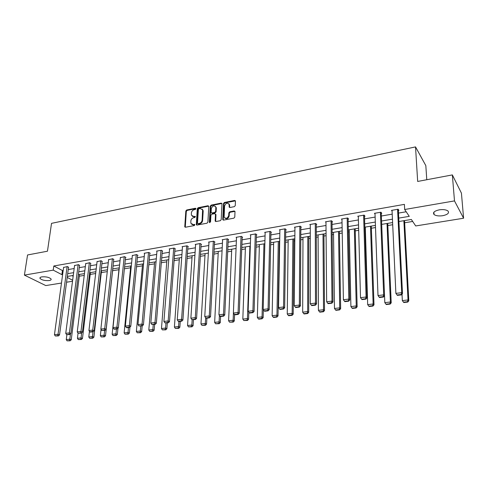 <?xml version="1.0" encoding="UTF-8"?>
<svg xmlns="http://www.w3.org/2000/svg" width="488" height="488" viewBox="0 0 488 488"><rect width="100%" height="100%" fill="white"/><g stroke="black" fill="none" stroke-linecap="round" stroke-linejoin="round"><path stroke-width="0.73" d="M195.95 208.736L195.413 208.248L186.703 209.986L185.824 210.999L184.769 226.835L185.489 227.225L194.279 225.578L194.877 224.645L193.218 224.571L190.869 223.284L190.839 220.979C191.113 219.271 192.052 218.173 193.669 217.697L194.81 217.477L195.407 216.55L193.748 216.489L191.406 215.202L191.381 212.945C191.656 211.249 192.595 210.157 194.2 209.675L195.334 209.45L195.95 208.736M442.689 215.708C438.785 216.233 435.906 215.842 434.064 214.531C432.557 212.548 434.302 210.981 439.285 209.834C443.202 209.297 446.093 209.681 447.966 210.987C449.472 213.012 447.716 214.592 442.689 215.708M49.19 280.545C45.018 280.838 41.974 280.149 40.04 278.471C39.638 277.715 40.242 277.184 41.858 276.873C46.037 276.568 49.093 277.257 51.027 278.929C51.435 279.697 50.825 280.24 49.19 280.545M234.356 206.65L235.271 205.594L235.448 200.952L234.624 200.44L224.407 202.471L223.504 203.52L222.741 219.618L223.541 220.106L233.856 218.179L234.777 217.117L234.996 211.475L234.167 210.95L229.756 211.798L228.841 212.853L228.719 215.537C227.408 218.612 225.877 219.112 224.12 217.038L224.578 205.973C225.907 202.91 227.432 202.416 229.159 204.502L229.14 207.01L229.952 207.51L234.356 206.65M61.476 283.046L45.78 285.571L24.4 275.11L27.56 254.962L47.458 251.21L51.527 223.358L415.532 146.906L417.667 181.444L452.352 174.911L454.493 200.91L463.6 218.227L415.709 225.95L411.353 219.46L398.916 221.521M24.4 275.11L53.229 270.132L61.866 274.634L62.635 274.506M398.745 218.118L409.267 216.349L404.674 209.504L404.4 204.374L53.814 265.984L53.229 270.132M404.674 209.504L454.493 200.91M208.797 206.442L208.004 205.741L198.165 207.705L197.28 208.73L196.31 224.645L197.054 225.059L206.985 223.205L207.888 222.162L208.797 206.442M211.164 205.112L221.192 203.118L221.985 203.594L221.204 219.661L220.295 220.716L215.946 221.528L215.159 221.058L215.482 214.366L214.677 213.653L211.822 214.201L210.926 215.239L210.548 221.924L209.358 222.15L210.273 206.149L211.164 205.112L211.639 205.515L221.656 203.526L221.192 203.118M426.774 179.73L425.829 165.633L415.532 146.906M53.814 265.984L62.427 270.535L63.19 270.407M68.253 269.541L74.17 268.528M79.269 267.656L85.339 266.619M90.481 265.74L96.703 264.679M101.888 263.788L108.269 262.696M113.497 261.806L120.042 260.683M125.318 259.787L132.034 258.634M137.348 257.725L144.241 256.548M149.602 255.633L156.672 254.425M162.083 253.498L169.342 252.259M174.796 251.326L182.244 250.051M187.746 249.112L195.389 247.806M200.946 246.855L208.791 245.513M214.391 244.555L222.449 243.183M228.103 242.213L236.375 240.797M242.079 239.828L250.576 238.376M256.334 237.388L265.057 235.899M270.87 234.905L279.831 233.374M285.7 232.367L294.911 230.794M300.834 229.781L310.295 228.164M316.273 227.14L325.996 225.48M332.035 224.45L342.033 222.741M348.127 221.698L358.405 219.942M364.56 218.886L375.132 217.081M381.348 216.019L392.218 214.159M398.495 213.085L406.199 211.768M68.54 267.387L67.466 266.558L63.593 267.454M79.544 265.49L78.495 264.649L74.554 265.564M90.744 263.557L89.713 262.703L85.705 263.642M102.138 261.586L101.132 260.72L97.057 261.684M113.741 259.586L112.758 258.707L108.604 259.689M125.544 257.548L125.928 257.481L124.586 256.657L120.365 257.664M137.567 255.474L137.958 255.407L136.634 254.565L132.333 255.602M149.804 253.364L150.2 253.29L148.901 252.442L144.155 253.266L144.521 253.498M162.272 251.21L162.675 251.137L161.394 250.277L156.563 251.113L156.935 251.363M174.972 249.02L175.381 248.947L174.118 248.069L169.196 248.923L169.58 249.185M187.904 246.788L188.325 246.714L187.087 245.818L182.073 246.69L182.463 246.971M201.086 244.512L201.514 244.439L200.3 243.53L195.188 244.415L195.59 244.708M214.519 242.188L214.958 242.115L213.762 241.194L208.553 242.097L208.968 242.408M228.213 239.828L228.659 239.754L227.493 238.815L222.18 239.736L222.601 240.066M242.17 237.418L242.627 237.339L241.487 236.387L236.07 237.327L236.503 237.68M256.407 234.96L256.871 234.881L255.761 233.911L250.234 234.868L250.679 235.253M270.925 232.459L271.395 232.373L270.315 231.385L264.685 232.367L265.136 232.776M285.736 229.903L286.212 229.817L285.169 228.811L279.417 229.811L279.886 230.251M300.846 227.292L301.334 227.207L300.321 226.188L294.453 227.201L294.935 227.676M316.267 224.632L316.767 224.547L315.785 223.504L309.801 224.541L310.295 225.059M332.005 221.912L332.517 221.826L331.572 220.765L325.459 221.826L325.972 222.388M348.072 219.142L348.597 219.051L347.688 217.971L341.447 219.057L341.978 219.667M364.481 216.306L365.012 216.214L364.146 215.116L357.771 216.221L358.326 216.904M381.244 213.415L381.787 213.323L380.957 212.201L374.449 213.329L375.022 214.086M398.367 210.462L398.922 210.365L398.135 209.224L391.486 210.377L392.077 211.219M79.3 276.208L84.247 275.397M90.207 274.421L95.66 273.524M101.303 272.597L107.275 271.615M112.582 270.742L118.944 269.699M124.391 268.803L130.583 267.784M136.481 266.82L142.435 265.838M148.785 264.795L154.495 263.862M161.321 262.739L166.768 261.842M174.094 260.641L179.273 259.787M187.105 258.5L192.004 257.695M200.367 256.322L204.972 255.566M213.884 254.102L218.185 253.394M227.658 251.839L231.648 251.186M241.706 249.533L245.366 248.929M256.035 247.178L259.354 246.635M270.651 244.781L273.609 244.293M279.295 243.359L279.661 243.299M285.559 242.329L288.152 241.902M293.886 240.962L294.819 240.81M300.779 239.828L302.981 239.468M308.77 238.516L310.295 238.266M316.303 237.278L318.103 236.985M323.947 236.021L326.088 235.674M332.157 234.673L333.536 234.447M339.435 233.477L342.216 233.02M348.347 232.014L349.286 231.861M355.24 230.885L358.686 230.318M364.878 229.299L365.36 229.22M371.374 228.231L375.51 227.554M387.844 225.529L392.706 224.73M404.662 222.766L412.689 221.448M72.102 275.653L73.169 276.214M452.352 174.911L461.428 193.144L463.6 218.227M72.511 281.265L66.563 282.223M67.204 277.416L72.645 280.252M392.608 222.565L381.683 224.376L384.819 302.639L390.394 301.993L391.211 302.859L387.746 223.37M375.437 225.407L364.817 227.17M358.631 228.195L348.304 229.903M342.18 230.916L332.133 232.581M326.069 233.587L316.297 235.204M310.295 236.198L300.785 237.772M294.837 238.76L285.59 240.291M279.697 241.267L270.694 242.756M264.862 243.726L256.096 245.177M250.314 246.135L241.786 247.544M236.058 248.496L227.75 249.868M222.077 250.814L213.988 252.15M208.364 253.083L200.483 254.388M194.907 255.309L187.239 256.578M181.713 257.493L174.24 258.731M168.763 259.64L161.479 260.848M156.05 261.745L148.956 262.922M143.57 263.813L136.658 264.96M131.321 265.844L124.58 266.96M119.292 267.833L112.722 268.925M107.476 269.791L101.071 270.852M95.874 271.712L89.627 272.749M84.473 273.603L78.385 274.61M73.267 275.458L67.332 276.44M67.704 273.658L73.633 272.664M78.739 271.804L84.821 270.785M89.969 269.919L96.209 268.876M101.4 268.004L107.799 266.93M113.033 266.051L119.597 264.947M124.879 264.063L131.607 262.934M136.939 262.038L143.844 260.885M149.218 259.982L156.3 258.793M161.723 257.884L168.994 256.664M174.46 255.743L181.926 254.492M187.441 253.565L195.102 252.284M200.672 251.351L208.535 250.027M214.153 249.087L222.223 247.733M227.89 246.782L236.186 245.391M241.902 244.427L250.417 243M256.194 242.03L264.941 240.566M270.767 239.59L279.752 238.077M285.632 237.095L294.868 235.545M300.803 234.545L310.295 232.953M316.291 231.952L326.039 230.312M332.096 229.299L342.118 227.615M348.231 226.591L358.54 224.858M364.713 223.827L375.309 222.046M381.549 221.003L392.45 219.173M62.427 270.535L61.866 274.634M192.296 216.294L194.236 216.873L193.748 216.489M194.889 216.263L195.377 216.654L194.236 216.873M191.784 224.382L193.706 224.95L193.218 224.571M194.358 224.352L194.852 224.736L193.706 224.95M195.413 208.248L195.901 208.644L187.191 210.377L186.318 211.395L185.275 227.231M208.76 206.137L198.646 208.101L197.762 209.126L196.81 225.066M199 208.724L198.378 209.444L197.506 223.156L198.049 223.663L199.263 223.431C200.904 222.955 201.855 221.857 202.124 220.125L202.605 209.846L200.202 208.486L199 208.724M197.914 223.669L198.537 224.047L198.049 223.663M202.209 209.096L203.179 211.121L202.605 220.515C202.343 222.241 201.391 223.345 199.751 223.815L198.537 224.047M221.967 203.52L221.656 203.526M215.434 214.043L215.952 214.763L215.659 221.528M211.639 205.515L210.743 206.552L209.84 222.662M215.836 207.736L215.781 207.083C214.061 205.125 212.567 205.637 211.298 208.626L211.121 212.524L211.896 212.975L214.744 212.42L215.641 211.383L215.836 207.736L216.312 208.138L215.464 206.43M211.615 212.981L212.371 213.372L211.896 212.975M216.312 208.138L216.117 211.78L215.214 212.823L212.371 213.372M228.835 203.783L229.622 204.911L229.628 207.51M224.938 218.166C226.914 219.295 228.329 218.557 229.183 215.94L228.719 215.537M234.966 211.359L230.214 212.201L229.305 213.256L229.183 215.94M235.423 200.855L224.87 202.886L223.974 203.929L223.242 220.106M70.486 333.89L69.814 339.184L66.252 339.599L66.88 334.75M69.564 340.569L67.07 340.85L70.138 340.807L69.564 340.569L69.814 339.184L71.248 339.788L79.532 274.421M66.252 339.599L67.07 340.85M70.138 340.807L71.248 339.788M67.118 266.619L58.048 334.268L59.542 334.89L68.57 267.156M63.623 267.229L54.455 334.701L58.048 334.268L57.804 335.677L55.284 335.982L58.401 335.927L57.804 335.677M59.542 334.89L58.401 335.927M55.284 335.982L54.455 334.701M81.655 332.846L81.045 337.879L77.421 338.3L78.056 333.194M80.788 339.276L78.251 339.569L81.356 339.52L80.788 339.276L81.045 337.879L82.466 338.489L90.426 272.615M77.421 338.3L78.251 339.569M81.356 339.52L82.466 338.489M93.031 331.785L92.476 336.555L88.792 336.982L89.457 331.315M92.214 337.964L89.633 338.257L92.775 338.208L92.214 337.964L92.476 336.555L93.885 337.171L101.51 270.779M88.792 336.982L89.633 338.257M92.775 338.208L93.885 337.171M78.141 264.709L69.406 332.895L70.882 333.53L79.574 265.246M74.585 265.326L65.74 333.335L69.406 332.895L69.15 334.317L66.588 334.628L69.741 334.573L69.15 334.317M70.882 333.53L69.741 334.573M66.588 334.628L65.74 333.335M89.353 262.764L80.965 331.492L82.429 332.139L90.774 263.306M85.736 263.392L77.238 331.944L80.965 331.492L80.697 332.932L78.092 333.243L81.289 333.188L80.697 332.932M82.429 332.139L81.289 333.188M78.092 333.243L77.238 331.944M104.639 330.394L104.115 335.207L100.363 335.64L101.059 329.388M103.84 336.629L101.211 336.927L104.395 336.873L103.84 336.629L104.115 335.207L105.506 335.835L112.783 268.912M100.363 335.64L101.211 336.927M104.395 336.873L105.506 335.835M116.467 328.979L115.961 333.829L112.142 334.274L119.139 267.863M115.68 335.262L113.002 335.573L116.229 335.518L115.68 335.262L115.961 333.829L117.334 334.469L117.98 328.162M112.142 334.274L113.002 335.573M116.229 335.518L117.334 334.469M128.503 327.54L128.027 332.432L124.141 332.883L130.766 265.936M127.734 333.877L125.013 334.195L128.277 334.134L127.734 333.877L128.027 332.432L129.381 333.078L129.96 327.1M124.141 332.883L125.013 334.195M128.277 334.134L129.381 333.078M100.766 260.787L92.738 330.071L94.184 330.724L102.169 261.324M97.088 261.428L88.938 330.529L92.738 330.071L92.464 331.523L89.804 331.84L90.384 332.102L93.043 331.785L92.464 331.523M94.184 330.724L93.043 331.785M89.804 331.84L88.938 330.529M112.38 258.774L104.725 328.619L106.158 329.284L113.771 259.311M108.635 259.421L100.857 329.089L104.725 328.619L104.444 330.083L101.736 330.413L105.018 330.352L104.444 330.083M106.158 329.284L105.018 330.352M101.736 330.413L100.857 329.089M124.208 256.725L116.943 327.143L118.352 327.814L125.575 257.267M120.39 257.383L113.002 327.619L116.943 327.143L116.65 328.625L113.887 328.955L114.454 329.223L117.212 328.888L116.65 328.625M118.352 327.814L117.212 328.888M113.887 328.955L113.002 327.619M136.243 254.632L129.387 325.636L130.778 326.32L137.598 255.175M132.364 255.309L125.373 326.118L129.387 325.636L129.082 327.131L126.27 327.466L126.831 327.741L129.637 327.405L129.082 327.131M130.778 326.32L129.637 327.405M126.27 327.466L125.373 326.118M148.504 252.509L142.063 324.099L143.435 324.795L149.834 253.052M144.552 253.193L137.976 324.593L142.063 324.099L141.752 325.612L138.891 325.954L142.301 325.886L141.752 325.612M143.435 324.795L142.301 325.886M138.891 325.954L137.976 324.593M160.991 250.344L154.989 322.537L156.343 323.239L162.297 250.887M156.965 251.039L150.822 323.044L154.989 322.537L154.666 324.062L151.75 324.416L155.208 324.343L154.666 324.062M156.343 323.239L155.208 324.343M151.75 324.416L150.822 323.044M173.71 248.136L168.165 320.939L169.495 321.659L174.997 248.679M169.604 248.849L163.913 321.458L168.165 320.939L167.829 322.483L164.852 322.842L168.36 322.769L167.829 322.483M169.495 321.659L168.36 322.769M164.852 322.842L163.913 321.458M186.666 245.891L181.603 319.317L182.902 320.043L187.929 246.428M182.488 246.617L177.266 319.841L181.603 319.317L181.255 320.878L178.218 321.238L178.742 321.531L181.774 321.165L181.255 320.878M182.902 320.043L181.774 321.165M178.218 321.238L177.266 319.841M199.873 243.603L195.298 317.657L196.579 318.396L201.111 244.134M195.615 244.342L190.881 318.194L195.298 317.657L194.944 319.231L191.845 319.603L195.45 319.53L194.944 319.231M196.579 318.396L195.45 319.53M191.845 319.603L190.881 318.194M213.329 241.267L209.273 315.968L210.523 316.718L214.543 241.798M208.986 242.024L204.765 316.511L209.273 315.968L208.901 317.56L205.747 317.938L206.247 318.237L209.401 317.859L208.901 317.56M210.523 316.718L209.401 317.859M205.747 317.938L204.765 316.511M227.048 238.888L223.528 314.241L224.754 315.01L228.231 239.413M222.619 239.657L218.929 314.803L223.528 314.241L223.144 315.852L219.923 316.236L220.417 316.541L223.632 316.157L223.144 315.852M224.754 315.01L223.632 316.157M219.923 316.236L218.929 314.803M241.035 236.466L238.077 312.485L239.273 313.259L242.188 236.973M236.521 237.247L233.38 313.052L238.077 312.485L237.674 314.107L234.392 314.504L234.874 314.815L238.156 314.418L237.674 314.107M239.273 313.259L238.156 314.418M234.392 314.504L233.38 313.052M255.297 233.99L252.918 310.685L254.083 311.478L256.42 234.49M250.698 234.789L248.13 311.265L252.918 310.685L252.509 312.332L249.154 312.735L249.624 313.046L252.973 312.643L252.509 312.332M254.083 311.478L252.973 312.643M249.154 312.735L248.13 311.265M269.846 231.471L268.077 308.855L269.205 309.654L270.938 231.952M265.149 232.282L263.185 309.447L268.077 308.855L267.65 310.514L264.228 310.929L264.685 311.246L268.101 310.838L267.65 310.514M269.205 309.654L268.101 310.838M264.228 310.929L263.185 309.447M284.687 228.896L283.552 306.983L284.65 307.8L285.742 229.366M279.899 229.726L278.556 307.586L283.552 306.983L283.107 308.66L279.612 309.081L280.057 309.404L283.546 308.989L283.107 308.66M284.65 307.8L283.546 308.989M279.612 309.081L278.556 307.586M299.827 226.273L299.351 305.067L300.413 305.903L300.846 226.719M294.941 227.115L294.252 305.683L299.351 305.067L298.894 306.769L295.325 307.196L295.752 307.525L299.321 307.098L298.894 306.769M300.413 305.903L299.321 307.098M295.325 307.196L294.252 305.683M315.285 223.589L315.492 303.115L316.517 303.963L316.261 224.01M310.295 224.456L310.283 303.743L315.492 303.115L315.022 304.835L311.375 305.274L311.789 305.61L315.431 305.171L315.022 304.835M316.517 303.963L315.431 305.171M311.375 305.274L310.283 303.743M331.059 220.857L331.986 301.12L332.975 301.981L331.999 221.247M325.966 221.741L326.661 301.761L331.986 301.12L331.498 302.859L327.771 303.304L328.168 303.646L331.895 303.2L331.498 302.859M332.975 301.981L331.895 303.2M327.771 303.304L326.661 301.761M347.163 218.063L348.841 299.077L349.786 299.955L348.06 218.417M341.966 218.966L343.4 299.736L348.841 299.077L348.334 300.84L344.528 301.297L344.912 301.645L348.713 301.188L348.334 300.84M349.786 299.955L348.713 301.188M344.528 301.297L343.4 299.736M140.764 326.069L140.318 331.004L136.353 331.462L142.606 263.971M140.013 332.468L137.238 332.785L140.55 332.731L140.013 332.468L140.318 331.004L141.654 331.663L142.173 325.905M136.353 331.462L137.238 332.785M140.55 332.731L141.654 331.663M153.25 324.581L152.835 329.553L148.797 330.022L154.653 261.977M152.524 331.029L149.694 331.352L153.049 331.291L152.524 331.029L152.835 329.553L154.153 330.217L154.635 324.41M148.797 330.022L149.694 331.352M153.049 331.291L154.153 330.217M165.975 323.056L165.591 328.07L161.473 328.552L166.92 259.945M165.267 329.565L162.388 329.894L165.786 329.833L165.267 329.565L165.591 328.07L166.884 328.747L167.329 322.891M161.473 328.552L162.388 329.894M165.786 329.833L166.884 328.747M178.937 321.507L178.584 326.564L174.393 327.051L179.413 257.877M178.248 328.07L175.314 328.412L178.761 328.345L178.248 328.07L178.584 326.564L179.852 327.253L180.267 321.348M174.393 327.051L175.314 328.412M178.761 328.345L179.852 327.253M192.162 319.786L191.827 325.026L187.557 325.526L192.132 255.773M191.479 326.551L188.49 326.893L191.979 326.826L191.479 326.551L191.827 325.026L193.077 325.728L193.449 319.768M187.557 325.526L188.49 326.893M191.979 326.826L193.077 325.728M205.649 317.798L205.326 323.465L200.971 323.965L205.088 253.626M204.972 325.002L201.922 325.35L205.46 325.282L204.972 325.002L205.326 323.465L206.552 324.172L206.888 318.164M200.971 323.965L201.922 325.35M205.46 325.282L206.552 324.172M219.405 315.486L219.094 321.866L214.653 322.379L218.288 251.436M218.722 323.416L215.617 323.776L219.204 323.703L218.722 323.416L219.094 321.866L220.289 322.586L220.582 316.523M214.653 322.379L215.617 323.776M219.204 323.703L220.289 322.586M233.423 313.113L233.13 320.238L228.597 320.762L231.733 249.209M232.745 321.805L229.573 322.171L233.215 322.098L232.745 321.805L233.13 320.238L234.301 320.97L234.557 314.614M228.597 320.762L229.573 322.171M233.215 322.098L234.301 320.97M249.893 246.202L247.446 318.572L242.823 319.109L245.44 246.94M247.05 320.165L243.817 320.537L247.507 320.457L247.05 320.165L247.446 318.572L248.587 319.317L248.819 312.253M242.823 319.109L243.817 320.537M247.507 320.457L248.587 319.317M263.947 243.878L262.05 316.883L257.335 317.426L259.409 244.628M261.641 318.487L258.341 318.865L258.793 319.164L262.087 318.786L261.641 318.487L262.05 316.883L263.16 317.633L263.361 309.697M257.335 317.426L258.341 318.865M262.087 318.786L263.16 317.633M278.276 241.499L276.952 315.15L272.139 315.712L273.652 242.268M276.525 316.773L273.164 317.157L273.597 317.462L276.958 317.078L276.525 316.773L276.952 315.15L278.032 315.919L279.331 241.328M272.139 315.712L273.164 317.157M276.958 317.078L278.032 315.919M292.892 239.083L292.159 313.387L287.249 313.955L288.176 239.864M291.72 315.028L288.286 315.419L288.707 315.73L292.141 315.34L291.72 315.028L292.159 313.387L293.203 314.168L293.904 238.913M287.249 313.955L288.286 315.419M292.141 315.34L293.203 314.168M307.794 236.613L307.678 311.588L302.67 312.168L302.987 237.406M307.226 313.241L303.719 313.65L304.134 313.961L307.635 313.558L307.226 313.241L307.678 311.588L308.697 312.381L308.77 236.448M302.67 312.168L303.719 313.65M307.635 313.558L308.697 312.381M323.001 234.094L323.526 309.746L318.414 310.344L318.097 234.905M323.062 311.423L319.481 311.838L319.878 312.155L323.452 311.747L323.062 311.423L323.526 309.746L324.508 310.557L323.934 233.941M318.414 310.344L319.481 311.838M323.452 311.747L324.508 310.557M338.513 231.525L339.715 307.873L334.487 308.477L333.511 232.355M339.233 309.563L335.573 309.984L335.957 310.313L339.611 309.892L339.233 309.563L339.715 307.873L340.655 308.69L339.404 231.379M334.487 308.477L335.573 309.984M339.611 309.892L340.655 308.69M354.349 228.903L356.246 305.952L350.909 306.574L349.237 229.75M355.746 307.666L352.013 308.093L352.373 308.428L356.106 308.001L355.746 307.666L356.246 305.952L357.143 306.787L355.191 228.762M350.909 306.574L352.013 308.093M356.106 308.001L357.143 306.787M370.508 226.225L373.137 303.993L367.684 304.628L365.292 227.091M372.618 305.726L368.8 306.165L369.148 306.501L372.966 306.067L372.618 305.726L373.137 303.993L373.991 304.841L371.301 226.096M367.684 304.628L368.8 306.165M372.966 306.067L373.991 304.841M387.008 223.492L390.394 301.993L389.863 303.743L385.959 304.195L386.289 304.536L390.186 304.091L389.863 303.743M384.819 302.639L385.959 304.195M390.186 304.091L391.211 302.859M363.615 215.208L366.073 296.997L366.97 297.887L364.457 215.513M358.302 216.129L360.504 297.668L366.073 296.997L365.549 298.778L361.651 299.242L362.017 299.595L365.909 299.132L365.549 298.778M366.97 297.887L365.909 299.132M361.651 299.242L360.504 297.668M380.414 212.298L383.684 294.862L384.544 295.771L381.207 212.542M374.991 213.238L377.999 295.551L383.684 294.862L383.147 296.667L379.164 297.143L379.511 297.503L383.489 297.027L383.147 296.667M384.544 295.771L383.489 297.027M379.164 297.143L377.999 295.551M403.863 220.698L408.035 299.943L402.338 300.602L402.02 294.203M407.486 301.718L403.497 302.176L403.808 302.523L407.791 302.072L407.486 301.718L408.035 299.943L408.804 300.828L404.546 220.588M402.338 300.602L403.497 302.176M407.791 302.072L408.804 300.828M397.58 209.321L401.703 292.684L402.509 293.611L398.318 209.486M392.035 210.285L395.884 293.386L401.703 292.684L401.142 294.508L397.067 294.996L397.397 295.362L401.465 294.88L401.142 294.508M402.509 293.611L401.465 294.88M397.067 294.996L395.884 293.386M185.226 226.883L184.726 226.505M186.318 211.395L185.824 210.999M187.191 210.377L186.703 209.986M196.762 224.724L196.274 224.34M197.762 209.126L197.28 208.73M198.646 208.101L198.165 207.705M208.486 206.143L208.004 205.741M199.751 223.815L199.263 223.431M202.605 220.515L202.124 220.125M203.179 211.121L202.697 210.724M215.611 221.192L215.135 220.802M215.952 214.763L215.482 214.366M209.84 222.54L209.358 222.15M210.743 206.552L210.273 206.149M215.214 212.823L214.744 212.42M216.117 211.78L215.641 211.383M229.586 207.205L229.122 206.796M229.665 205.472L229.201 205.058M229.305 213.256L228.841 212.853M230.214 212.201L229.756 211.798M234.63 211.359L234.167 210.95M223.187 219.777L222.717 219.38M223.974 203.929L223.504 203.52M224.87 202.886L224.407 202.471M235.082 200.855L234.624 200.44M434.064 214.531L433.899 212.182M40.04 278.471L40.187 277.507M185.269 227.213L184.769 226.835M196.798 225.029L196.31 224.645M203.087 210.249L202.605 209.846M215.635 221.448L215.159 221.058M215.934 214.513L215.458 214.116M209.779 222.662L209.376 222.339M216.251 207.491L215.781 207.083M229.598 207.418L229.14 207.01M229.622 204.911L229.159 204.502M223.211 220.015L222.741 219.618"/></g></svg>
